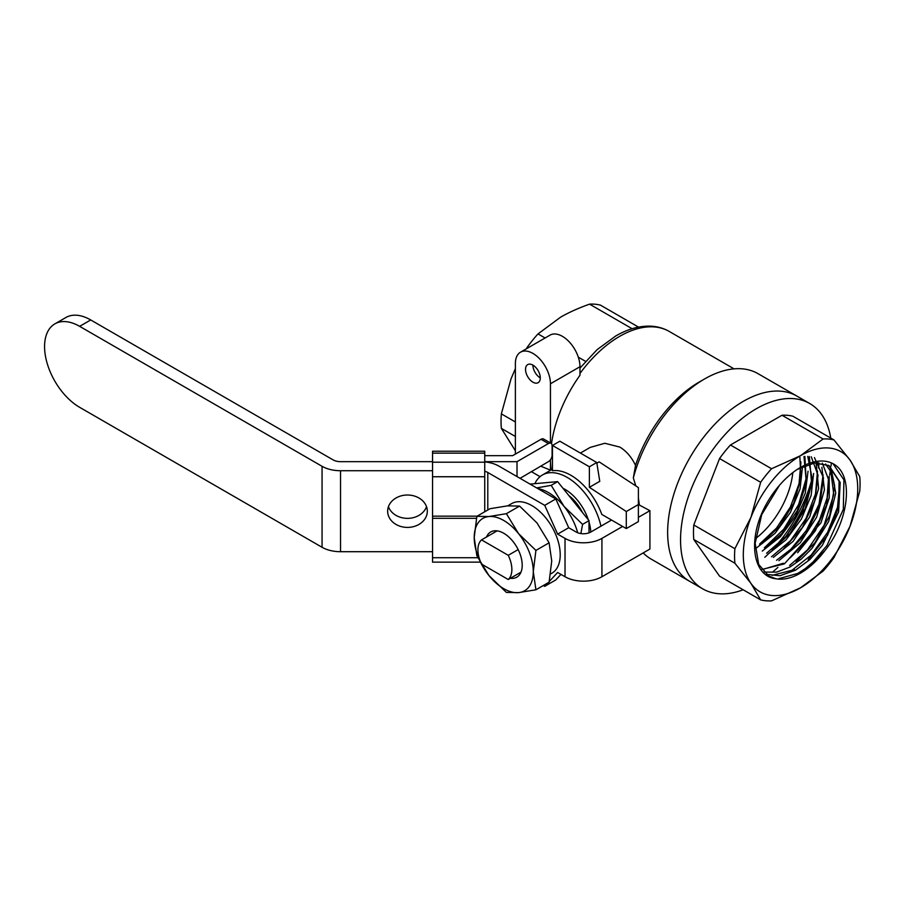 <?xml version="1.0" encoding="UTF-8"?>
<svg xmlns="http://www.w3.org/2000/svg" width="905" height="905" viewBox="0 0 905 905"><rect width="100%" height="100%" fill="white"/><g stroke="black" fill="none" stroke-linecap="round" stroke-linejoin="round"><path stroke-width="1.36" d="M833.03 463.699L843.924 479.865L843.324 509.311L827 545.455L813.21 561.813L805.303 568.6L796.92 573.951M800.518 467.421A66.551 38.429 -60 0 1 833.788 464.118A66.551 38.429 -60 0 1 836.673 466.098C853.483 479.729 847.883 521.755 825.247 550.172A62.898 36.313 -60 0 1 800.518 573.114A62.898 36.313 -60 0 1 775.913 578.748C753.175 576.564 747.507 540.998 764.352 507.852A66.551 38.429 -60 0 1 800.518 467.421M839.648 483.813L837.532 507.219L827.521 532.445L811.242 555.014L791.4 570.75M830.157 466.437L833.799 494.503L824.104 525.217L807.441 549.923L789.601 565.467M828.561 477.388L827.125 497.908L819.444 520.194L806.525 541.167L790.099 557.933M823.098 474.944L819.025 504.232L806.332 530.5L790.823 549.278L776.524 560.308M817.498 471.086L815.507 493.938L805.982 518.531L790.472 540.738L771.49 556.801M809.33 456.493L811.547 482.535L802.396 511.54L785.891 536.461L766.637 553.181M804.873 456.459L806.083 478.677L798.629 504.504L783.821 529.086L764.352 547.83M800.936 461.923L799.025 483.847L790.359 507.072L776.49 528.124L759.555 544.109M792.791 472.715A62.898 36.313 -60 0 1 755.505 538.611M828.505 465.294L839.082 481.166L838.777 506.664L827.543 535.274L808.12 559.686M766.218 574.324L779.929 575.727L795.472 570.207L809.794 559.629L822.396 545.285L838.596 511.902L840.213 482.501L828.957 465.543L814.489 462.987L798.221 469.073M825.507 463.971L831.978 473.281L834.67 485.894L829.738 515.398L814.998 542.661L796.106 561.779M763.786 572.107L776.603 572.13L789.952 567.05L801.355 559.041L812.045 548.294L828.686 521.37L835.756 493.146L831.571 470.815M822.34 463.145L829.037 480.736L826.559 504.979L815.348 530.794L797.644 552.751M761.614 569.505L784.42 563.849L820.892 522.977L829.24 497.841L829.184 476.268M814.443 457.591L823.46 477.795L819.726 505.918L805.959 533.441L786.807 554.03M778.9 560.67L800.201 542.819L816.615 517.219L824.421 489.888L821.876 467.252M811.265 456.765L818.041 475.283L814.839 500.804L802.316 527.513L783.164 549.346M773.345 557.412L793.063 541.416L809.692 516.902L818.629 488.587L816.186 463.767M807.758 456.392L812.498 480.34L805.224 508.576L790.156 533.328L772.157 550.274M767.813 554.245L786.162 539.708L801.445 518.938L811.118 495.51L813.606 473.439M804.002 456.539L806.378 482.829L797.101 510.94L781.762 533.554L765.359 547.966M762.27 551.077L780.359 536.722L795.518 516.28L805.269 493.146L808.041 471.211M799.884 457.263L800.97 478.598L793.662 503.304L779.352 526.62L760.72 544.143M756.704 547.774L775.133 533.237L790.438 512.366L800.088 488.836L802.486 466.742M799.997 572.842L778.9 578.623M779.443 485.329L761.705 514.662L755.166 543.215L758.684 564.437L768.877 576.123L775.913 578.748M794.466 569.641L772.101 575.354M783.391 563.249L763.877 569.064M743.163 589.789A107.005 61.778 -60 0 1 702.721 588.861A107.005 61.778 -60 0 1 686.318 503.112A107.005 61.778 -60 0 1 756.218 408.811A107.005 61.778 -60 0 1 809.726 403.517A107.005 61.778 -60 0 1 830.756 438.077M702.721 588.861L689.802 581.406A107.005 61.778 -60 0 1 673.399 495.657A107.005 61.778 -60 0 1 743.299 401.356A107.005 61.778 -60 0 1 796.807 396.051L758.051 373.675A107.005 61.778 120 0 0 704.543 378.98L704.543 378.98A107.005 61.778 120 0 0 633.33 477.942L635.536 465.374A99.177 57.264 -60 0 1 699.011 382.17L704.543 378.98L699.011 382.17M817.769 461.233A107.005 61.778 -60 0 1 817.622 462.229A107.005 61.778 -60 0 0 817.769 461.233M817.543 462.76A107.005 61.778 -60 0 1 817.407 463.575A107.005 61.778 -60 0 0 817.543 462.76M802.622 508.734A107.005 61.778 -60 0 1 785.416 536.993A107.005 61.778 -60 0 0 802.622 508.734M734.883 563.215L693.784 539.493L719.554 576.157L760.653 599.879L750.969 583.397A80.907 46.709 120 0 0 800.518 587.82L823.086 571.1A88.735 51.234 -60 0 0 833.98 557.548L850.055 526.19L859.75 491.132A88.735 51.234 -60 0 0 859.75 476.607L850.055 460.125L833.98 439.943A88.735 51.234 -60 0 0 823.086 438.97L781.988 415.248L730.448 445L771.546 468.733A88.735 51.234 -60 0 0 760.653 482.275L719.554 458.552L693.784 524.968L734.883 548.702A88.735 51.234 -60 0 0 734.883 563.215L750.969 583.397A80.907 46.709 120 0 1 750.969 517.332L734.883 548.702M693.784 539.493A88.735 51.234 -60 0 1 693.784 524.968M760.653 482.275L750.969 517.332A80.907 46.709 120 0 1 800.518 455.69L771.546 468.733M719.554 458.552A88.735 51.234 -60 0 1 730.448 445M823.086 438.97L800.518 455.69A80.907 46.709 120 0 1 850.055 460.125A80.907 46.709 120 0 1 850.055 526.19A80.907 46.709 120 0 1 800.518 587.82L771.546 600.852A88.735 51.234 -60 0 1 760.653 599.879M781.988 415.248A88.735 51.234 -60 0 1 792.882 416.221L833.98 439.943M818.912 462.93A88.735 51.234 -60 0 1 818.652 467.399L818.448 467.93M799.104 517.796L810.518 488.383M831.31 463.586A107.005 61.778 -60 0 1 831.039 466.075M830.813 467.761A107.005 61.778 -60 0 1 830.609 469.22M830.473 470.148A107.005 61.778 -60 0 1 829.636 474.967M777.87 567.412A107.005 61.778 -60 0 1 772.587 572.039M768.707 575.161A107.005 61.778 -60 0 1 768.074 575.637A107.005 61.778 -60 0 1 767.666 575.942M825.247 550.172L808.256 567.378M764.816 557.288A101.79 58.768 120 0 0 768.221 554.041M774.386 547.627A101.79 58.768 120 0 0 811.932 479.152M520.986 572.152L508.248 579.505A24.016 13.858 60 0 0 508.248 555.308L518.158 549.584M508.248 579.505L481.528 564.075A24.016 13.858 60 0 1 481.528 539.878L508.248 555.308M497.139 530.862L481.528 539.878M562.989 488.281A36.539 21.098 60 0 1 565.025 489.367A36.539 21.098 60 0 1 588.341 519.832M589.008 521.981A36.539 21.098 60 0 1 590.795 532.027M537.808 488.576A44.368 25.623 60 0 1 548.407 492.558A44.368 25.623 60 0 1 564.098 506.472L582.582 524.368L589.008 520.658L557.638 481.63L530.059 484.096M536.676 487.919L551.213 485.34L557.638 481.63M568.849 495.567A32.105 18.53 60 0 1 582.492 512.547M589.008 532.83L589.008 520.658M582.582 524.368L580.874 533.565M551.213 485.34L564.098 506.472A44.368 25.623 60 0 1 577.707 532.751M550.659 573.906L551.903 573.193A40.193 23.202 -120 0 0 558.057 540.986A40.193 23.202 -120 0 0 531.801 505.567A40.193 23.202 -120 0 0 511.71 503.576L507.773 505.838M486.517 537.004A26.098 15.068 60 0 1 490.702 531.97A26.098 15.068 60 0 1 503.746 533.271A26.098 15.068 60 0 1 520.805 556.27A26.098 15.068 60 0 1 516.8 577.175A26.098 15.068 60 0 1 510.352 578.284M476.856 516.325L474.22 537.525A41.754 24.107 60 0 1 488.983 516.529L476.856 516.325L490.035 508.712L507.445 505.872L519.572 506.076L536.97 522.92L549.097 542.808L551.733 560.964L549.097 582.175L535.918 589.789L533.283 571.621L535.918 550.421L518.508 533.577L506.381 513.678L488.983 516.529A41.754 24.107 60 0 1 503.746 520.477A41.754 24.107 60 0 1 518.508 533.577A41.754 24.107 60 0 1 533.283 571.621A41.754 24.107 60 0 1 518.508 592.628L535.918 589.789M549.097 542.808L535.918 550.421M519.572 506.076L506.381 513.678M474.22 537.525L476.856 555.693L488.983 575.58L506.381 592.424L518.508 592.628A41.754 24.107 60 0 1 488.983 575.58A41.754 24.107 60 0 1 474.22 537.525M540.296 377.917A10.441 6.03 60 0 1 532.909 365.122A10.441 6.03 60 0 1 539.731 374.331A10.441 6.03 60 0 1 538.124 382.691A10.441 6.03 60 0 1 532.909 382.17A10.441 6.03 60 0 1 526.088 372.973A10.441 6.03 60 0 1 527.694 364.613A10.441 6.03 60 0 1 532.909 365.122M580.399 453.066L590.15 447.432L604.812 443.269L619.812 447.07C626.373 451.063 631.611 457.161 635.536 465.374M638.376 521.608L638.398 487.603L638.376 521.608L626.294 528.577L601.814 514.447A49.594 28.632 -120 0 0 570.931 475.306A49.594 28.632 -120 0 0 552.469 470.713L552.469 445.464L589.381 466.776L589.381 487.32L599.766 481.324L596.768 462.512L589.381 466.776M534.866 483.666A49.594 28.632 60 0 1 542.446 474.978A49.594 28.632 60 0 1 567.231 477.433A49.594 28.632 60 0 1 600.931 526.167M639.303 504.549L638.398 497.874M635.83 485.917L633.33 477.942M643.195 552.921A107.005 61.778 120 0 0 651.046 559.03L689.802 581.406A107.005 61.778 -60 0 1 673.399 495.657A107.005 61.778 -60 0 1 743.299 401.356A107.005 61.778 -60 0 1 796.807 396.051L809.726 403.517M551.507 443.699A99.177 57.264 -60 0 1 579.969 375.281L579.969 366.729L550.444 383.777L550.444 442.952M551.213 469.91A99.177 57.264 -60 0 1 550.455 459.774L550.444 470.159M515.375 454.095L515.375 363.527A24.797 14.31 60 0 1 520.511 352.181A24.797 14.31 60 0 1 539.618 358.821A24.797 14.31 60 0 1 550.444 383.777M520.511 352.181L550.036 335.133A24.797 14.31 60 0 1 569.143 341.773A24.797 14.31 60 0 1 579.969 366.729M515.375 421.968L501.359 413.868A88.735 51.234 -60 0 0 501.359 428.393L515.375 436.481M501.359 428.393L515.375 450.758M526.224 348.877L527.129 347.452L527.909 347.905M515.375 368.686L511.042 378.81L501.359 413.868M540.047 476.652L531.246 471.573M550.647 470.238L540.658 466.143M552.469 445.464L559.856 441.21L596.768 462.512M626.294 528.577L626.294 511.529L589.381 487.32M638.376 504.56L626.294 511.529M638.398 487.603L599.144 461.855L596.87 463.168M638.534 327.112L600.445 305.121A88.735 51.234 -60 0 0 589.562 304.148C578.442 308.107 568.781 312.451 560.591 317.18L538.023 333.9A88.735 51.234 -60 0 0 527.129 347.452M585.558 361.355L578.306 357.17M545.093 337.984L538.023 333.9M589.562 304.148L632.12 328.719M387.645 511.212A19.831 16.2 180 0 0 407.488 527.411A19.831 16.2 180 0 0 427.318 511.212A19.831 16.2 180 0 0 407.488 495.012A19.831 16.2 180 0 0 387.645 511.212M388.437 506.687A19.831 16.2 180 0 0 407.488 518.361A19.831 16.2 180 0 0 426.527 506.687M432.545 461.674L340.529 461.674A10.441 6.03 180 0 1 333.142 459.91L90.715 319.951A49.594 28.632 -120 0 0 65.918 317.497L54.843 323.888A49.594 28.632 60 0 0 47.241 363.618A49.594 28.632 60 0 0 79.64 407.318L322.067 547.287A26.098 15.068 0 0 0 340.529 551.699L432.545 551.699M54.843 323.888A49.594 28.632 60 0 1 79.64 326.343L322.067 466.301A26.098 15.068 0 0 0 340.529 470.724L432.545 470.724M480.091 562.141L432.545 562.141L432.545 557.729L477.829 557.729M432.545 476.743L432.545 451.233L484.741 451.233L484.741 476.743L432.545 476.743L432.545 557.729M476.437 518.305L432.545 518.305M484.741 476.743L484.741 511.766M432.545 516.167L477.116 516.167M484.741 455.656L512.683 455.656L541.032 439.287A5.215 3.009 -60 0 1 543.645 439.027L551.021 443.292A5.215 3.009 120 0 0 548.407 443.552L517.015 461.674L517.015 476.562M551.021 443.292A5.215 3.009 120 0 1 552.107 445.679L552.107 455.272A5.215 3.009 120 0 1 548.407 461.663L520.07 478.326M517.015 461.674L484.741 461.674M484.741 471.256A10.441 6.03 180 0 1 487.795 472.489L544.72 505.352L557.638 534.12L565.025 538.385A26.098 15.068 -0 0 0 601.927 538.385L622.606 526.45M543.317 585.512L544.72 586.327L548 582.809M638.376 517.343L649.914 510.68L649.914 549.041L601.927 576.745A26.098 15.068 180 0 1 565.025 576.745L557.638 572.48L549.245 581.474M649.914 510.68L638.398 504.538M611.531 520.058L590.863 531.993A10.441 6.03 180 0 1 576.089 531.993L568.713 527.728L555.794 498.96L498.87 466.098A26.098 15.068 0 0 0 484.741 461.889M544.72 586.327L555.794 579.935L560.964 574.392M555.794 498.96L544.72 505.352M568.713 527.728L557.638 534.12M579.969 368.097L597.062 349.692L615.739 335.97C627.369 329.228 638.749 325.947 649.881 326.139C656.928 326.332 663.388 328.096 669.236 331.445A99.177 57.264 120 0 0 619.654 336.355A99.177 57.264 120 0 0 579.969 373.471M90.715 319.951L79.64 326.343M322.067 466.301L322.067 547.287M340.529 470.724L340.529 551.699M484.741 453.156L432.545 453.156M432.545 462.195L484.741 462.195M548.407 443.552L541.032 439.287M487.795 472.489L487.795 510.001M565.025 538.385L565.025 576.745M601.927 538.385L601.927 576.745M734.046 368.855L669.236 331.445M552.469 469.186L542.446 474.978"/></g></svg>
